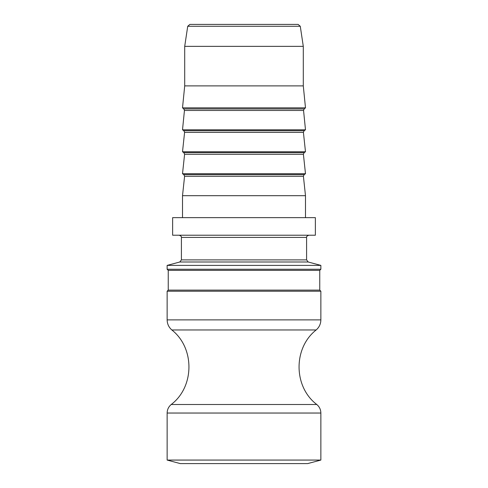 <?xml version="1.0" encoding="UTF-8"?>
<svg xmlns="http://www.w3.org/2000/svg" width="488" height="488" viewBox="0 0 488 488"><rect width="100%" height="100%" fill="white"/><g stroke="black" fill="none" stroke-linecap="round" stroke-linejoin="round"><path stroke-width="0.73" d="M319.762 270.352L168.238 270.352L167.14 269.254L320.86 269.254L319.762 270.352L319.762 290.116L320.86 291.214L167.14 291.214L167.14 319.878L320.86 319.878C320.781 323.934 319.213 327.302 316.157 329.967L171.843 329.967C168.787 327.302 167.219 323.934 167.14 319.878M319.762 290.116L168.238 290.116L167.14 291.214M167.14 269.254L167.14 265.393L179.785 262.001L308.215 262.001L320.86 265.393L167.14 265.393M298.107 24.4L189.893 24.4L187.721 26.273L300.279 26.273L298.107 24.4M320.86 413.037L320.86 460.068L307.684 463.6L180.316 463.6L167.14 460.068L167.14 413.037L320.86 413.037C320.787 409.584 319.433 406.742 316.791 404.509L171.209 404.509C194.566 386.838 194.901 348.048 171.843 329.967M320.86 460.068L167.14 460.068M181.414 259.884L181.414 237.412L306.586 237.412L306.586 259.884L181.414 259.884L179.785 262.001M315.37 235.216L172.63 235.216L172.63 217.648L315.37 217.648L315.37 235.216M303.408 176.26L305.488 195.688L182.512 195.688L184.592 176.26L303.408 176.26L304.17 174.612L183.83 174.612L182.512 173.728L184.592 154.299L303.408 154.299L305.488 173.728L182.512 173.728M303.408 154.299L304.17 152.653L183.83 152.653L182.512 151.768L184.592 132.339L303.408 132.339L305.488 151.768L182.512 151.768M303.408 132.339L304.17 130.692L183.83 130.692L182.512 129.808L184.446 110.471L303.554 110.471L305.488 129.808L182.512 129.808M303.554 110.471L304.17 108.952L183.83 108.952L182.512 107.848L184.708 85.888L184.708 46.36L187.721 26.273M304.17 108.952L305.488 107.848L182.512 107.848M300.279 26.273L303.292 46.36L184.708 46.36M303.292 46.36L303.292 85.888L184.708 85.888M182.512 217.648L182.512 195.688M168.238 270.352L168.238 290.116M320.86 265.393L320.86 269.254M167.14 413.037C167.213 409.584 168.567 406.742 171.209 404.509M320.86 291.214L320.86 319.878M306.586 259.884L308.215 262.001M181.414 237.412C181.81 236.784 181.079 236.052 179.218 235.216M306.586 237.412C306.19 236.784 306.921 236.052 308.782 235.216M183.83 174.612L184.592 176.26M304.17 174.612L305.488 173.728M183.83 152.653L184.592 154.299M304.17 152.653L305.488 151.768M183.83 130.692L184.592 132.339M304.17 130.692L305.488 129.808M183.83 108.952L184.446 110.471M303.292 85.888L305.488 107.848M305.488 195.688L305.488 217.648M316.791 404.509C293.434 386.838 293.099 348.048 316.157 329.967"/></g></svg>
